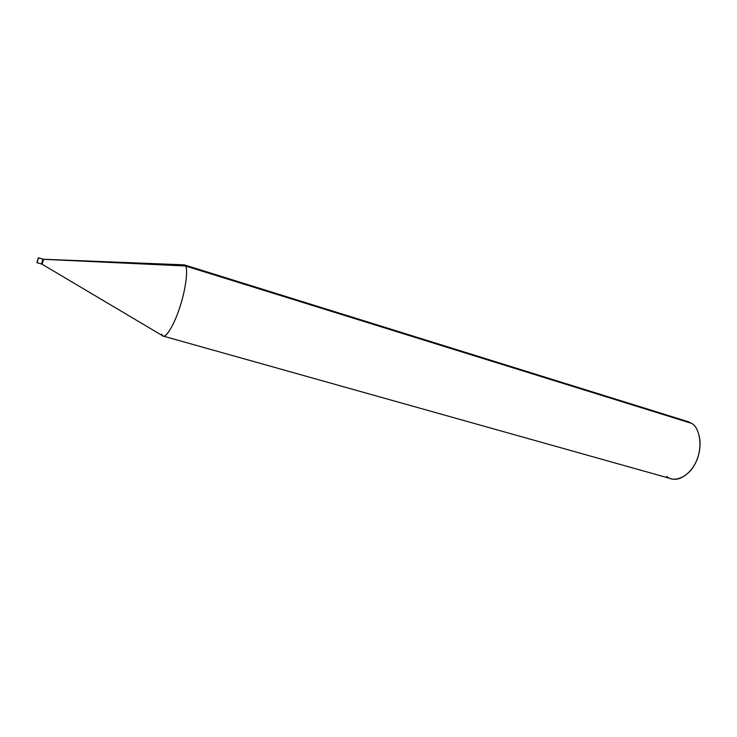 <?xml version="1.0" encoding="UTF-8"?>
<svg xmlns="http://www.w3.org/2000/svg" width="737" height="737" viewBox="0 0 737 737"><rect width="100%" height="100%" fill="white"/><g stroke="black" fill="none" stroke-linecap="round" stroke-linejoin="round"><path stroke-width="1.11" d="M41.419 263.957L42.976 259.129L38.324 257.886L36.878 262.593L38.462 257.72L36.979 262.722L38.499 257.803L42.976 259.129L41.456 264.039L42.939 259.055L43.63 259.323L42.976 259.129L41.419 263.957M38.324 257.867L42.939 259.055M690.845 470.206C697.617 461.869 700.647 451.643 699.92 439.528C700.647 451.643 697.617 461.869 690.845 470.206M42.866 259.102L43.52 259.295M43.603 259.249L183.246 264.813L185.503 265.983L43.63 259.323L42.12 264.233L43.63 259.323L185.503 265.983L184.232 264.841L688.275 421.721L691.748 423.407L185.503 265.983C188.386 269.263 185.411 291.235 179.404 308.508C174.07 325.183 165.134 339.665 162.306 335.575L42.129 264.242M161.532 334.303L163.144 336.09C166.746 337.721 175.231 322.207 180.095 306.399C185.761 289.282 188.211 269.18 185.503 265.983L684.47 421.14M666.792 476.452C674.198 483.564 689.878 476.231 695.811 462.256C702.812 449.082 700.463 428.068 691.748 423.407C699.459 427.7 702.748 445.314 697.322 458.654C693.185 471.155 680.546 481.86 671.389 478.801L163.144 336.09M42.12 264.233L36.878 262.593"/></g></svg>
